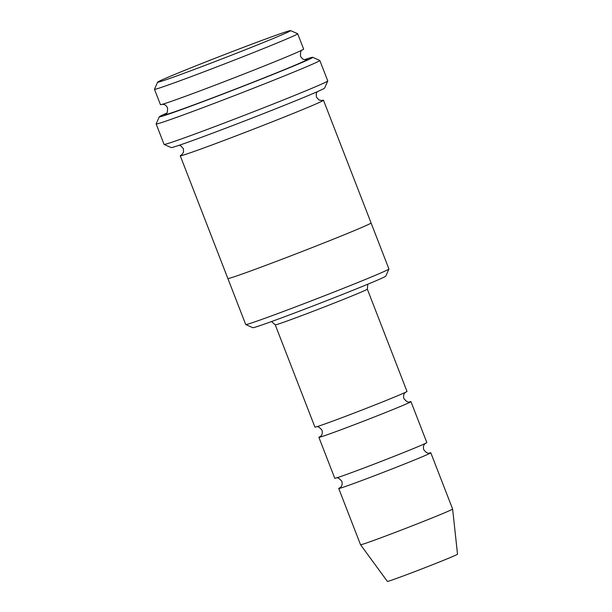 <?xml version="1.0" encoding="UTF-8"?>
<svg xmlns="http://www.w3.org/2000/svg" width="612" height="612" viewBox="0 0 612 612"><rect width="100%" height="100%" fill="white"/><g stroke="black" fill="none" stroke-linecap="round" stroke-linejoin="round"><path stroke-width="0.92" d="M410.966 401.64L426.832 442.545A49.373 1.071 158.8 0 1 400.875 453.653A49.373 1.071 158.8 0 1 334.764 478.263L318.89 437.351A49.373 1.071 -21.2 0 0 365.318 420.49A49.373 1.071 -21.2 0 0 410.966 401.64A49.373 1.071 -21.2 0 0 409.405 401.954M320.252 436.532A49.373 1.071 -21.2 0 0 318.89 437.351M371.086 222.982L388.926 268.989A76.806 1.668 158.8 0 1 388.926 269.028L385.797 276.127A71.313 1.545 158.8 0 1 348.305 292.131A71.313 1.545 158.8 0 1 252.848 327.688L245.749 324.567A76.806 1.668 158.8 0 1 245.718 324.536L227.878 278.529M297.684 33.752L303.636 49.098A76.806 1.668 158.8 0 1 263.259 66.371A76.806 1.668 158.8 0 1 160.428 104.644L154.476 89.306A76.806 1.668 -21.2 0 0 226.685 63.082A76.806 1.668 -21.2 0 0 297.684 33.752A76.806 1.668 -21.2 0 0 297.662 33.729L290.562 30.6A71.313 1.545 -21.2 0 0 195.106 66.165A71.313 1.545 -21.2 0 0 157.613 82.169A71.313 1.545 -21.2 0 0 224.658 57.857A71.313 1.545 -21.2 0 0 290.562 30.6M157.613 82.169L154.484 89.26A76.806 1.668 -21.2 0 0 154.476 89.306M388.926 269.028A76.806 1.668 158.8 0 1 348.549 286.263A76.806 1.668 158.8 0 1 245.749 324.567M275.255 324.85A49.373 1.071 158.8 0 0 341.366 300.24A49.373 1.071 158.8 0 0 367.322 289.132L406.995 391.412A49.373 1.071 158.8 0 1 381.039 402.52A49.373 1.071 158.8 0 1 314.928 427.122L275.255 324.85L271.552 321.545M340.088 487.672A49.373 1.071 -21.2 0 0 338.727 488.483A49.373 1.071 -21.2 0 0 385.155 471.63A49.373 1.071 -21.2 0 0 430.802 452.773A49.373 1.071 -21.2 0 0 429.242 453.094M338.727 488.483L360.545 544.741A49.373 1.071 -21.2 0 0 360.552 544.741A49.373 1.071 -21.2 0 0 406.972 527.881A49.373 1.071 -21.2 0 0 452.62 509.031A49.373 1.071 -21.2 0 0 452.62 509.023L430.802 452.773M360.552 544.741L387.381 581.4A37.615 0.819 -21.2 0 0 422.747 568.556A37.615 0.819 -21.2 0 0 457.524 554.197L452.62 509.031M319.824 60.466L327.757 80.922A87.784 1.905 158.8 0 1 327.757 80.968L324.62 88.067A82.291 1.782 158.8 0 1 281.359 106.534A82.291 1.782 158.8 0 1 171.207 147.569L164.115 144.44A87.784 1.905 158.8 0 1 164.077 144.409L156.144 123.953A87.784 1.905 -21.2 0 0 238.672 93.988A87.784 1.905 -21.2 0 0 319.824 60.466A87.784 1.905 -21.2 0 0 319.793 60.435L312.694 57.306A82.291 1.782 -21.2 0 0 304.745 59.601M181.81 154.798A76.806 1.668 -21.2 0 0 180.257 155.785A76.806 1.668 -21.2 0 0 252.473 129.56A76.806 1.668 -21.2 0 0 323.48 100.23A76.806 1.668 -21.2 0 0 321.667 100.552M166.694 113.144A82.291 1.782 -21.2 0 0 159.281 116.816A82.291 1.782 -21.2 0 0 236.645 88.763A82.291 1.782 -21.2 0 0 312.694 57.306M180.257 155.785L227.863 278.514A76.806 1.668 -21.2 0 0 300.079 252.289A76.806 1.668 -21.2 0 0 371.086 222.959L323.48 100.23M327.757 80.968A87.784 1.905 158.8 0 1 281.604 100.666A87.784 1.905 158.8 0 1 164.115 144.44M159.281 116.816L156.152 123.907A87.784 1.905 -21.2 0 0 156.144 123.953M165.951 113.886A76.806 1.668 -21.2 0 0 236.599 88.648A76.806 1.668 -21.2 0 0 305.793 59.639M306.084 59.609C305.021 59.356 303.108 60.603 300.507 56.197C300.347 52.119 300.951 50.023 302.32 49.909M161.951 104.361C163.006 104.614 164.919 103.367 167.52 107.766C167.688 111.835 167.084 113.931 165.707 114.054L165.722 114.054M429.494 453.056C428.017 453.775 426.09 452.635 423.703 449.652C422.456 444.396 425.944 443.241 425.684 443.218M336.065 477.98C337.487 477.23 339.415 478.362 341.856 481.376C343.11 486.632 339.629 487.795 339.874 487.818L339.882 487.81M409.658 401.916C408.181 402.635 406.253 401.503 403.866 398.511C402.619 393.256 406.108 392.101 405.848 392.085M316.228 426.847C317.651 426.09 319.579 427.222 322.019 430.244C323.274 435.492 319.793 436.654 320.045 436.677L320.053 436.67M321.958 100.513L319.097 100.039L316.381 97.101L316.236 93.582L317.215 91.731M179.155 145.281L180.662 145.74L183.386 148.678L183.539 152.197L181.58 154.966M367.322 289.132L367.835 284.197"/></g></svg>
